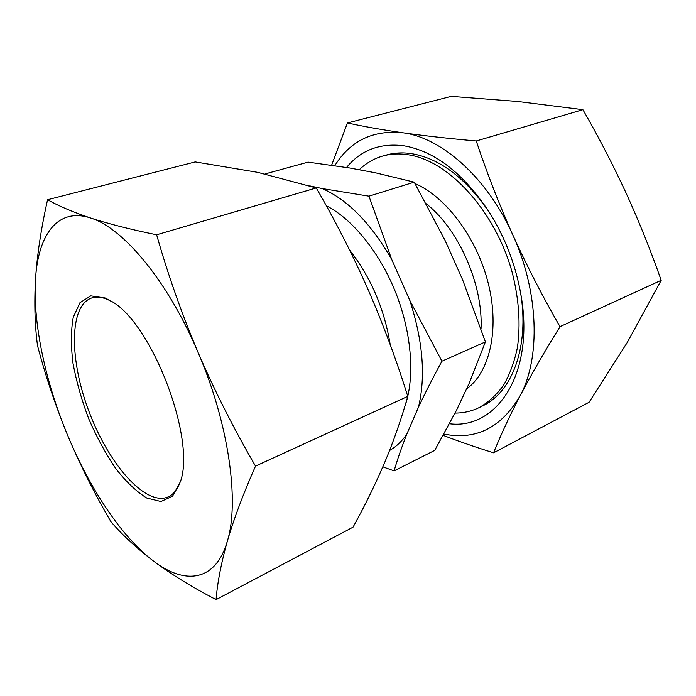 <?xml version="1.0" encoding="UTF-8"?>
<svg xmlns="http://www.w3.org/2000/svg" width="696" height="696" viewBox="0 0 696 696"><rect width="100%" height="100%" fill="white"/><g stroke="black" fill="none" stroke-linecap="round" stroke-linejoin="round"><path stroke-width="1.04" d="M493.577 452.809L589.077 402.271L627.183 342.615L661.2 280.314C650.673 250.395 638.954 221.276 626.043 192.949C612.967 164.691 598.586 136.929 582.9 109.672L476.264 140.975C486.765 172.573 498.971 203.954 512.882 235.118C527.011 266.203 542.715 296.714 559.993 326.659C544.463 351.715 531.17 374.752 520.13 395.763C509.298 416.669 500.441 435.679 493.577 452.809C475.438 447.128 458.647 441.325 443.204 435.392M661.2 280.314L559.993 326.659M443.935 434.078C476.003 440.464 501.398 427.692 520.13 395.763C540.67 358.188 538.956 291.955 512.882 235.118C487.487 177.863 441.438 137.443 402.732 132.762C381.512 129.682 363.077 126.411 347.426 122.948L331.627 165.204M582.9 109.672L517.511 101.451L451.234 96.361L347.426 122.948M476.264 140.975C448.65 138.513 424.134 135.781 402.732 132.762C372.978 129.813 350.332 140.783 334.802 165.665M105.148 297.975L90.802 295.861L79.936 302.725L73.228 317.393C70.888 330.487 70.818 345.825 73.01 363.399C76.429 381.669 81.667 400.156 88.749 418.861C96.683 437.123 105.67 453.662 115.71 468.486C126.089 481.797 136.442 491.646 146.769 498.032L160.967 501.512L172.573 496.17L180.325 481.884C196.411 439.115 151.406 321.961 110.829 300.968L105.148 297.975M216.073 599.639C217.422 582.656 221.189 563.16 227.357 541.131C233.83 518.946 243.217 493.934 255.519 466.103C233.952 429.084 214.794 391.195 198.064 352.437C181.673 313.557 167.858 274.337 156.635 234.787C130.517 229.428 108.446 223.816 90.445 217.952C57.516 207.147 38.054 235.004 35.513 279.122C32.738 323.335 45.492 382.2 67.738 435.557C89.906 488.923 121.826 537.216 153.494 561.072C184.927 585.162 215.647 581.856 227.357 541.131C239.641 501.755 228.801 423.499 198.064 352.437C167.875 280.949 122.8 227.514 90.445 217.952C72.723 211.993 58.429 205.929 47.563 199.735C41.151 228.358 37.132 254.823 35.513 279.122C34.182 303.317 34.843 325.467 37.506 345.59C45.518 376.023 55.602 406.012 67.738 435.557C80.144 465.006 94.526 493.69 110.873 521.626C122.104 534.754 136.312 547.909 153.494 561.072C170.92 574.104 191.783 586.954 216.073 599.639L353.037 527.159C364.643 506.183 375.092 484.851 384.401 463.162C393.484 441.595 401.279 419.331 407.786 396.372C396.259 359.44 382.965 323.701 367.906 289.144C352.602 254.675 335.385 220.936 316.254 187.937L257.659 172.338L195.245 161.916L47.563 199.735M156.635 234.787L316.254 187.937M441.943 361.198L485.408 341.901L469.069 383.557L456.585 410.101L434.713 450.382L394.093 470.896C397.381 459.595 401.609 447.371 406.777 434.217L418.418 407.317C425.195 392.857 433.034 377.484 441.943 361.198L409.753 300.28L391.787 259.634C371.09 223.573 347.922 199.891 322.274 188.572L309.694 185.876M389.577 450.477C396.111 446.78 401.844 441.36 406.777 434.217M418.418 407.317C425.865 376.597 422.977 340.918 409.753 300.28M265.063 173.956L308.058 162.124L349.583 167.971L375.623 172.834L414.216 182.161L445.109 240.52L462.553 279.618L485.408 341.901M391.787 259.634L368.95 196.176L322.274 188.572M382.826 466.833L394.093 470.896M489.967 213.272C466.311 178.602 440.359 158.758 412.119 153.729C402.94 152.294 394.336 152.72 386.297 155.025L382.643 156.061C373.769 158.653 365.965 163.229 359.223 169.772M455.071 413.093C463.597 413.067 471.653 411.223 479.248 407.551L482.659 405.881C511.986 392.396 529.525 346.973 520.669 293.207M449.512 423.768C496.535 429.876 534.937 373.717 520.991 295.06C515.771 265.167 505.096 237.38 488.966 211.68C463.04 173.043 434.643 151.076 403.758 145.769C380.007 142.828 360.937 150.066 346.547 167.475M255.519 466.103L407.786 396.372M112.082 301.76L107.741 299.558C101.738 297.001 96.396 296.461 91.724 297.958C68.66 305.701 69.443 361.198 89.54 412.945C109.255 464.841 145.829 506.601 168.145 496.909C173.704 494.386 177.898 488.905 180.725 480.457M479.248 407.551C488.427 402.314 496.518 394.902 503.521 385.306C509.742 374.526 514.37 361.964 517.398 347.626C520.678 324.658 519.033 299.924 512.465 273.424C495.848 211.671 448.955 160.654 408.43 154.799C399.26 153.346 390.665 153.773 382.643 156.061M368.95 196.176L414.216 182.161M390.221 344.694C384.418 308.928 370.907 277.426 349.679 250.177M404.646 407.003C414.938 378.92 412.163 334.915 396.25 293.99C380.286 253.074 352.698 219.083 326.302 205.738M466.538 388.942C489.471 372.673 499.693 330.209 488.522 284.403C477.43 238.615 446.258 196.916 414.999 183.535M481.032 328.869C483.224 284.812 458.699 229.123 426.283 203.789"/></g></svg>
